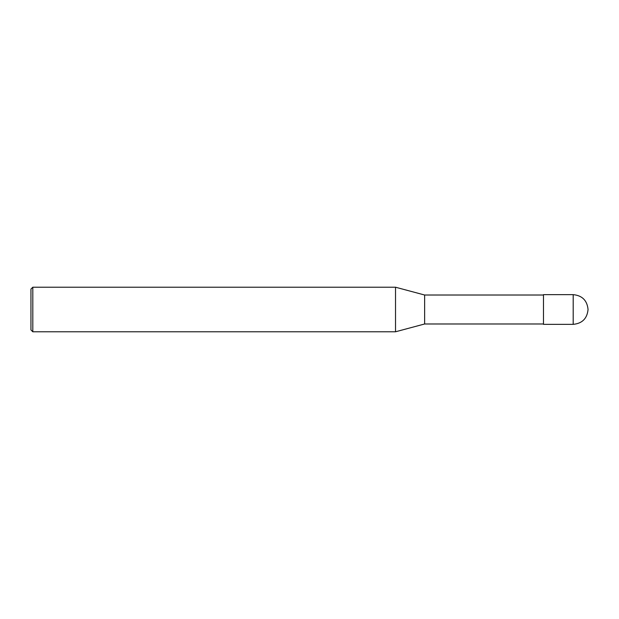 <?xml version="1.0" encoding="UTF-8"?>
<svg xmlns="http://www.w3.org/2000/svg" width="619" height="619" viewBox="0 0 619 619"><rect width="100%" height="100%" fill="white"/><g stroke="black" fill="none" stroke-linecap="round" stroke-linejoin="round"><path stroke-width="0.93" d="M588.05 309.5C587.168 300.478 582.216 295.526 573.194 294.644L543.482 294.644L543.482 324.356L573.194 324.356C582.216 323.474 587.168 318.522 588.05 309.5M543.482 295.015L424.634 295.015L424.634 323.985L395.526 331.784L32.807 331.784L30.95 329.927L30.95 289.073L32.807 287.216L32.807 331.784M424.634 295.015L395.526 287.216L395.526 331.784M395.526 287.216L32.807 287.216M573.194 294.644L573.194 324.356M543.482 323.985L424.634 323.985"/></g></svg>
